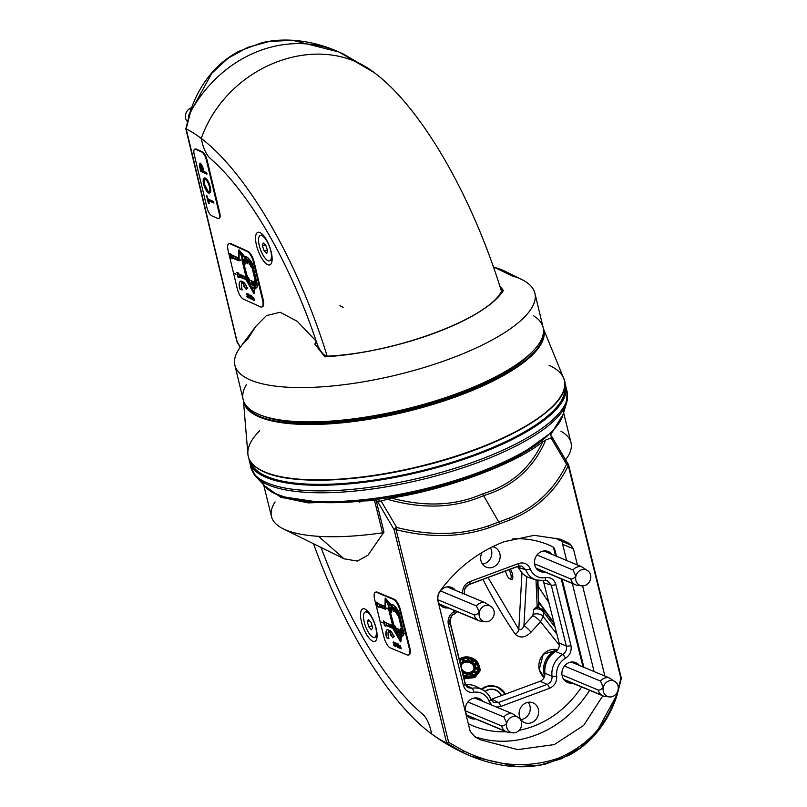 <?xml version="1.0" encoding="UTF-8"?>
<svg xmlns="http://www.w3.org/2000/svg" width="807" height="807" viewBox="0 0 807 807"><rect width="100%" height="100%" fill="white"/><g stroke="black" fill="none" stroke-linecap="round" stroke-linejoin="round"><path stroke-width="1.21" d="M256.495 245.308A17.34 6.063 -110.4 0 0 264.303 261.851A17.34 6.063 -110.4 0 0 271.566 262.9A17.34 6.063 -110.4 0 0 271.192 251.935A17.34 6.063 -110.4 0 0 260.358 232.749A17.34 6.063 -110.4 0 0 256.495 245.308M247.235 339.505L247.235 339.505A154.258 47.23 -13.5 0 0 240.315 347.181A154.258 47.23 -13.5 0 0 234.908 365.228A154.258 47.23 -13.5 0 0 450.266 358.701A154.258 47.23 -13.5 0 0 534.89 293.213A154.258 47.23 -13.5 0 0 521.887 279.585A154.258 47.23 -13.5 0 0 511.9 275.792A154.258 47.23 -13.5 0 0 510.952 275.52M246.468 384.566A154.258 47.23 -13.5 0 0 243.149 399.546A154.258 47.23 -13.5 0 0 458.497 393.019A154.258 47.23 -13.5 0 0 543.131 327.521A154.258 47.23 -13.5 0 0 533.366 315.678M499.694 285.688L503.366 290.459A129.887 39.775 166.5 0 1 324.868 356.835L314.831 344.125L316.203 341.22L297.339 321.398L280.14 312.238L266.451 315.587L255.829 326.351L247.588 339.293M316.203 341.22A222.409 77.785 -110.4 0 0 210.193 158.374A14.344 5.024 69.6 0 1 202.426 143.353L201.246 138.441A239.074 83.615 -110.4 0 0 186.185 128.848L237.087 341.543L240.335 347.151L255.829 326.351M327.168 356.139A239.074 83.615 -110.4 0 0 201.246 138.441L202.426 143.353A14.344 5.024 69.6 0 0 210.193 158.374A222.409 77.785 69.6 0 1 316.556 342.259A14.344 5.024 69.6 0 0 324.918 355.13L327.168 356.139C395.259 353.224 488.215 318.462 501.47 291.327A239.074 83.615 69.6 0 0 375.548 73.629C320.702 29.526 227.675 64.096 201.246 138.441C227.332 64.53 320.399 29.355 375.548 73.629A239.074 83.615 -110.4 0 0 373.964 72.448A239.074 83.615 -110.4 0 0 360.487 64.046L344.73 54.745A126.749 112.223 114.3 0 0 340.029 52.475A126.749 112.223 114.3 0 0 190.482 112.102L186.185 128.848M493.4 266.835L511.91 275.802L493.42 266.885M511.91 275.802A138.865 42.519 -13.5 0 0 505.031 271.253A138.865 42.519 -13.5 0 0 494.681 267.46M190.19 113.03A2.633 0.968 17.9 0 1 189.998 112.455C194.628 97.778 201.78 84.685 211.474 73.195C219.1 64.267 228.189 56.984 238.751 51.345L261.72 42.801C283.338 37.445 311.25 39.614 339.061 52.041L292.921 40.35L269.699 41.369L247.578 47.421L227.998 58.296L211.787 73.286L190.482 112.102A2.633 0.968 17.9 0 0 189.998 112.455L185.822 128.817L236.834 341.3A2.633 0.807 -13.5 0 0 237.087 341.543A2.633 1.079 -30 0 0 237.117 341.997A2.633 1.079 -30 0 0 237.5 342.259M500.834 289.279A14.344 5.024 -110.4 0 0 501.318 289.542L503.366 290.459M376.082 628.128A17.34 6.063 -110.4 0 0 365.319 609.235A17.34 6.063 -110.4 0 0 361.526 622.066A17.34 6.063 -110.4 0 0 369.334 638.408A17.34 6.063 -110.4 0 0 376.536 639.386A17.34 6.063 -110.4 0 0 376.082 628.128M436.789 737.517L431.755 734.047L430.535 729.114A14.344 5.024 69.6 0 0 422.707 714.225A222.409 77.785 69.6 0 1 321.095 547.489A222.409 77.785 -110.4 0 0 422.707 714.225A14.344 5.024 69.6 0 1 430.535 729.114L431.755 734.047A239.074 83.615 -110.4 0 0 446.705 743.096L394.109 529.664A2.633 0.767 166.1 0 0 396.076 529.664L396.661 527.445A2.633 1.12 149.5 0 0 394.109 529.664L377.343 501.167L381.146 501.076L396.661 527.445C429.788 535.929 460.303 535.424 488.215 525.932L509.429 518.044C535.384 507.502 554.439 489.587 566.564 464.277A2.633 1.503 25.2 0 1 568.299 465.629C555.932 491.11 536.574 509.197 510.216 519.89L488.911 527.808C460.595 537.442 429.647 538.067 396.076 529.664L448.642 742.319L463.521 750.782C495.044 766.176 526.446 768.728 557.708 758.439C587.587 745.991 607.288 724.444 616.83 693.778L617.426 691.902M618.182 689.36L620.855 678.284L568.299 465.629A2.633 0.767 166.1 0 0 568.653 465.084A2.633 0.767 166.1 0 0 568.41 464.852A2.633 1.12 149.5 0 0 568.37 464.378A2.633 1.12 149.5 0 0 566.564 464.277L551.05 437.898L545.764 440.017C533.74 468.07 513.02 486.621 483.585 495.659L499.644 523.541M579.406 665.432A10.763 9.583 112.6 0 0 575.462 662.497A10.763 9.583 112.6 0 0 565.273 665.15A10.763 9.583 112.6 0 0 562.207 676.084A10.763 9.583 112.6 0 0 567.19 682.359A10.763 9.583 112.6 0 0 572.234 683.055M482.798 701.354A10.763 9.583 112.6 0 0 478.864 698.418A10.763 9.583 112.6 0 0 468.665 701.071A10.763 9.583 112.6 0 0 465.609 711.996A10.763 9.583 112.6 0 0 470.592 718.27A10.763 9.583 112.6 0 0 475.636 718.976M551.948 554.369A10.763 9.583 112.6 0 0 548.014 551.433A10.763 9.583 112.6 0 0 537.815 554.076A10.763 9.583 112.6 0 0 534.759 565.011A10.763 9.583 112.6 0 0 539.732 571.285A10.763 9.583 112.6 0 0 544.786 571.992M455.35 590.29A10.763 9.583 112.6 0 0 451.406 587.355A10.763 9.583 112.6 0 0 441.217 589.998A10.763 9.583 112.6 0 0 438.151 600.933A10.763 9.583 112.6 0 0 443.134 607.207A10.763 9.583 112.6 0 0 448.178 607.903M482.112 552.412A10.763 9.583 112.6 0 0 480.962 560.754A10.763 9.583 112.6 0 0 485.945 567.028A10.763 9.583 112.6 0 0 496.527 564.94A10.763 9.583 112.6 0 0 499.866 553.723A10.763 9.583 112.6 0 0 494.217 547.176A10.763 9.583 112.6 0 0 492.482 546.732M482.465 564.083A10.39 9.26 112.6 0 0 491.513 550.505A10.39 9.26 112.6 0 0 490.394 547.792M538.299 709.222A10.763 9.583 112.6 0 0 532.65 702.675A10.763 9.583 112.6 0 0 522.462 705.328A10.763 9.583 112.6 0 0 519.405 716.253A10.763 9.583 112.6 0 0 524.379 722.527A10.763 9.583 112.6 0 0 534.96 720.439A10.763 9.583 112.6 0 0 538.299 709.222M520.898 719.582A10.39 9.26 112.6 0 0 529.947 706.004A10.39 9.26 112.6 0 0 528.111 702.272M560.956 431.281A154.258 44.839 166.1 0 1 570.993 442.579A154.258 44.839 166.1 0 1 566.322 458.78A154.258 44.839 166.1 0 1 565.626 459.718M563.145 414.253L550.475 435.165L551.645 436.355L551.05 437.898M555.166 538.188L569.722 543.615L560.532 539.247L534.214 535.334L504.133 541.709C477.875 551.927 456.258 568.733 439.29 592.116L438.04 595.132L437.555 599.329L470.178 731.313L475.101 737.013L481.083 739.999L517.801 749.612L554.288 744.589L583.663 725.422L602.819 695.805M569.722 543.615L573.424 548.81L577.419 564.981M582.593 585.892L604.877 676.054M545.764 440.017L542.667 441.782C516.016 463.763 447.371 489.284 391.405 498.03L381.146 501.076M616.83 693.778A2.633 0.999 17.8 0 1 617.244 694.595L621.36 678.304L568.653 465.084A2.633 2.633 0 0 0 568.37 464.378L551.645 436.355M550.656 435.911L550.475 435.165L550.515 435.851M377.343 501.167L374.559 500.572L308.203 502.892L280.685 497.183L264.696 485.915M391.405 498.03C425.208 507.2 455.693 505.787 482.838 493.793C510.69 485.34 530.633 467.999 542.667 441.782M318.533 536.322L344.085 558.827L357.38 561.077L367.952 555.226L383.981 532.065L382.528 532.822A154.258 44.839 166.1 0 1 283.176 528.777A154.258 44.839 166.1 0 1 271.495 516.611A154.258 44.839 166.1 0 1 275.106 501.934M621.178 678.324L616.78 694.958L596.151 732.958L580.546 747.716L561.521 758.701L540.075 765.076L517.095 766.65L471.399 756.381L462.522 752.316L446.705 743.096M447.068 743.338L441.701 740.493M490.989 699.447L540.095 681.29C543.444 679.746 545.058 677.063 544.917 673.24A20.76 18.49 -67.4 0 1 555.62 651.501C558.605 649.423 559.786 646.599 559.15 643.038L543.293 580.727M532.902 578.498A20.76 18.49 -67.4 0 1 529.372 577.751A20.76 18.49 -67.4 0 1 518.79 567.543L518.134 566.312M465.71 684.941A20.76 18.49 -67.4 0 1 476.16 686.505A20.76 18.49 -67.4 0 1 479.176 688.492M538.491 601.276L554.318 623.478M482.838 493.793L483.585 495.659C454.825 508.259 422.555 509.419 386.805 499.119M582.997 666.935L561.218 578.841M555.539 555.862L553.683 548.336M462.562 593.912C462.26 588.121 464.661 584.036 469.765 581.655L518.639 563.488C523.955 561.985 527.798 563.74 530.179 568.774A16.624 14.808 112.6 0 0 545.552 577.62C550.747 577.066 554.187 579.376 555.862 584.55L570.922 645.459C571.87 650.896 570.055 655.153 565.475 658.24A16.624 14.808 112.6 0 0 556.709 676.064C557.001 681.865 554.601 685.95 549.496 688.321L500.622 706.498L496.466 707.053M491.856 705.126L489.082 701.212A16.624 14.808 112.6 0 0 473.719 692.356C468.524 692.91 465.084 690.61 463.4 685.436A3.591 1.039 -13.9 0 0 465.377 683.943L465.377 683.943A3.591 1.039 -13.9 0 0 465.094 683.66L450.205 623.418M463.4 685.436L448.349 624.527C447.401 619.09 449.217 614.823 453.786 611.746A3.591 1.069 60.1 0 1 454.069 614.228L454.069 614.228A3.591 1.069 60.1 0 1 453.675 614.228C450.639 616.286 449.428 619.13 450.044 622.752A3.591 1.039 -13.9 0 1 450.326 623.034L465.377 683.943C466.527 686.555 467.445 687.806 468.141 687.695L471.974 688.27A3.591 1.412 79.5 0 1 473.719 692.356M530.179 568.774A3.591 1.19 159.2 0 1 525.71 569.732L518.79 567.543M544.917 673.24L552.028 676.216A3.591 0.878 -7.1 0 0 556.709 676.064M490.918 699.649L493.43 702.272L498.343 702.564L547.227 684.386C550.646 682.813 552.25 680.089 552.028 676.216A20.205 17.996 -67.4 0 1 562.691 654.548L555.62 651.501M465.659 684.941L471.974 688.27A20.205 17.996 -67.4 0 1 482.495 689.743A20.205 17.996 -67.4 0 1 490.656 699.033A3.591 1.19 159.2 0 1 490.928 699.306A3.591 1.19 159.2 0 1 489.082 701.212M557.435 539.247L571.558 545.482M565.475 658.24A3.591 1.069 60.1 0 0 562.691 654.548C565.768 652.5 566.968 649.655 566.312 646.024L551.262 585.115L547.217 580.657L544.967 580.415M545.552 577.62A3.591 1.412 79.5 0 1 544.695 580.526A3.591 1.412 79.5 0 1 544.382 580.495A20.205 17.996 -67.4 0 1 536.13 579.971A20.205 17.996 -67.4 0 1 525.71 569.732L521.887 566.06L518.629 566.02M469.139 584.379C465.76 585.973 464.156 588.696 464.328 592.55A3.591 0.878 -7.1 0 1 464.61 592.842C463.904 589.594 465.538 586.78 469.513 584.399L469.513 584.399A3.591 1.251 69.6 0 1 469.139 584.379M465.296 684.296L468.141 687.695M493.43 702.272L490.928 699.306C489.254 695.009 486.439 691.821 482.495 689.743L476.16 686.505M448.349 624.527A3.591 1.039 -13.9 0 0 450.326 623.034C450.447 617.688 451.698 614.752 454.069 614.228L457.468 611.777M492.068 699.155L498.343 702.564A3.591 1.251 69.6 0 1 500.622 706.498M463.45 593.659A3.591 0.878 -7.1 0 0 464.61 592.842L464.741 594.204M540.095 681.29L547.227 684.386A3.591 1.251 69.6 0 1 549.496 688.321M469.765 581.655A3.591 1.251 69.6 0 1 469.513 584.399L518.387 566.221A3.591 1.251 69.6 0 1 518.013 566.211L469.785 584.137M518.639 563.488A3.591 1.251 69.6 0 1 518.387 566.221L521.887 566.06M559.15 643.038L566.312 646.024A3.591 1.039 -13.9 0 0 570.922 645.459M544.311 582.977L551.262 585.115A3.591 1.039 -13.9 0 0 555.862 584.55M448.642 742.319L446.876 743.136M461.644 668.832A6.577 5.498 14.2 0 0 470.602 672.12A6.577 5.498 14.2 0 0 473.961 668.599A6.577 5.498 14.2 0 0 471.52 662.86A6.577 5.498 14.2 0 0 464.57 661.861A6.577 5.498 14.2 0 0 461.211 665.382A6.577 5.498 14.2 0 0 461.069 666.511M461.14 665.704A6.577 5.498 -165.8 0 1 464.408 662.497A6.577 5.498 -165.8 0 1 471.207 663.384A6.577 5.498 -165.8 0 1 473.87 668.912M501.45 695.664A9.563 7.989 14.2 0 0 487.953 689.763A9.563 7.989 14.2 0 0 485.168 691.438M501.318 695.715A9.563 7.989 14.2 0 0 487.882 690.015A9.563 7.989 14.2 0 0 485.289 691.528M459.264 659.208A11.954 9.987 -165.8 0 1 462.098 657.655A11.954 9.987 -165.8 0 1 474.738 659.48A11.954 9.987 -165.8 0 1 479.176 669.921A11.954 9.987 -165.8 0 1 473.073 676.327A11.954 9.987 -165.8 0 1 463.45 676.135M463.642 676.902A11.954 9.987 14.2 0 0 472.912 676.962A11.954 9.987 14.2 0 0 479.025 670.556A11.954 9.987 14.2 0 0 479.096 670.234M313.54 543.757A239.074 83.615 -110.4 0 0 431.442 733.815A239.074 83.615 -110.4 0 0 431.755 734.047L432.017 734.239C443.598 742.783 456.227 749.955 469.906 755.756A126.749 112.889 -67.4 0 1 462.522 752.316L463.521 750.782M538.098 586.185L549.345 603.343M559.352 645.166L540.549 621.733L531.006 632.204C525.428 637.722 520.222 638.448 515.38 634.383C504.012 617.869 493.208 599.571 482.979 579.507L482.929 579.406M478.793 664.524L480.458 670.405L474.869 677.577L464.096 678.768M555.337 627.604L543.414 611.948L543.161 616.528L556.981 634.272M538.521 602.385L539.106 603.283L538.602 607.368L544.523 610.798A1.2 0.676 144.5 0 0 543.414 611.948C540.983 609.083 537.765 608.206 533.74 609.305L537.755 606.077L538.572 604.272L537.553 580.374M488.003 577.519L518.8 629.47C521.1 630.196 522.815 628.875 523.925 625.506L532.852 615.68L533.74 609.305L537.22 607.853L535.999 579.93M544.523 610.798L552.392 621.35M533.467 614.319A7.172 4.913 3.2 0 1 543.161 616.528L540.549 621.733A7.172 1.846 39.8 0 0 532.852 615.68M531.006 632.204A7.172 1.15 44.6 0 0 523.925 625.506L526.658 576.581M515.38 634.383A7.172 3.864 145.4 0 0 518.8 629.47L521.968 572.788M482.979 579.507A7.172 2.209 153 0 0 483.524 579.184M537.755 606.077A1.2 0.636 48.3 0 0 538.602 607.368L537.22 607.853M539.106 603.283A1.2 0.636 -33.5 0 1 538.541 603.374M480.458 670.405A1.2 0.757 5.9 0 1 479.227 669.709M462.542 672.453L462.976 671.898A7.777 6.496 -165.8 0 1 462.26 671.333M467.737 676.074A10.763 8.988 14.2 0 0 471.994 675.57L470.622 673.24A7.777 6.496 -165.8 0 1 467.858 673.563L467.737 676.074M473.043 675.187A10.763 8.988 14.2 0 0 476.261 672.907L473.749 671.363A7.777 6.496 -165.8 0 1 471.671 672.846L473.043 675.187M463.147 674.914A10.763 8.988 14.2 0 0 466.547 675.943L466.678 673.431A7.777 6.496 -165.8 0 1 463.975 672.513L462.895 673.885M475.232 668.327A7.777 6.496 -165.8 0 1 475.121 668.892A7.777 6.496 -165.8 0 1 474.385 670.567L476.897 672.1A10.763 8.988 14.2 0 0 478.026 669.628A10.763 8.988 14.2 0 0 478.198 668.65L475.232 668.327M474.667 664.928A7.777 6.496 -165.8 0 1 475.283 667.318L478.248 667.641A10.763 8.988 14.2 0 0 477.3 663.949L474.667 664.928M472.206 662.083A7.777 6.496 -165.8 0 1 474.113 663.99L476.745 663.021A10.763 8.988 14.2 0 0 473.79 660.065L472.206 662.083M468.504 660.55A7.777 6.496 -165.8 0 1 471.197 661.468L472.791 659.45A10.763 8.988 14.2 0 0 468.625 658.038L468.504 660.55M459.869 661.669L461.422 662.618A7.777 6.496 -165.8 0 1 463.5 661.135L462.129 658.805A10.763 8.988 14.2 0 0 459.566 660.429M460.454 664.01A7.777 6.496 -165.8 0 1 460.787 663.425L460.222 663.072M467.445 657.907A10.763 8.988 14.2 0 0 463.178 658.411L464.55 660.751A7.777 6.496 -165.8 0 1 467.314 660.429L467.445 657.907L467.182 660.419M459.667 660.842A10.763 8.988 -165.8 0 1 461.967 659.44L463.087 661.347M461.967 659.44L462.129 658.805M468.595 658.694A10.763 8.988 -165.8 0 1 472.388 659.965M472.418 662.244L473.628 660.701A10.763 8.988 -165.8 0 1 476.261 663.193M473.628 660.701L473.79 660.065M474.879 665.422L477.139 664.585A10.763 8.988 -165.8 0 1 478.047 667.621M477.139 664.585L477.3 663.949M474.546 670.657A7.777 6.496 14.2 0 0 474.96 669.528A7.777 6.496 14.2 0 0 475.03 669.205M475.101 668.963L478.037 669.285A10.763 8.988 -165.8 0 1 477.936 669.941M478.037 669.285L478.198 668.65M462.976 674.218L463.813 673.149A7.777 6.496 14.2 0 0 466.517 674.067L466.426 675.923M466.517 674.067L466.678 673.431M463.813 673.149L463.975 672.513M471.924 673.28A7.777 6.496 14.2 0 0 473.588 672.009L475.817 673.361M473.588 672.009L473.749 671.363M467.828 674.198A7.777 6.496 14.2 0 0 470.461 673.875L471.54 675.701M470.461 673.875L470.622 673.24M463.47 658.916A10.763 8.988 -165.8 0 1 467.283 658.542M564.658 386.593A161.43 49.429 166.5 0 1 475.888 454.159A161.43 49.429 166.5 0 1 250.785 461.947M364.633 623.609A13.507 4.721 69.6 0 1 365.248 612.009A13.507 4.721 69.6 0 1 375.275 625.728A13.507 4.721 69.6 0 1 374.67 637.338A13.507 4.721 69.6 0 1 364.633 623.609M366.499 611.988A13.507 4.721 69.6 0 1 367.457 611.181A13.507 4.721 69.6 0 1 367.669 611.121M377.071 636.42A13.507 4.721 69.6 0 1 376.869 636.511A13.507 4.721 69.6 0 1 375.618 636.521M371.089 622.439L368.456 619.463L367.326 621.693L368.829 626.898L371.462 629.874L372.592 627.644L371.089 622.439M372.037 625.707L368.829 626.898M369.656 620.825L367.326 621.693M538.501 601.78A224.8 78.622 -110.4 0 0 554.459 624.033M401.321 630.58L401.402 632.678L400.837 630.388A2.683 0.938 -110.4 0 1 401.029 628.34L401.19 628.28M394.562 626.424L395.4 628.925L394.603 627.624M392.242 626.837L400.474 640.98L397.548 634.211A17.219 6.022 -110.4 0 1 397.024 633.656M396.903 612.644L396.257 611.837L396.449 612.614A2.683 0.938 -110.4 0 0 398.083 615.519M390.265 609.991L385.252 598.572L384.989 608.054L385.151 598.189L396.207 610.738M399.818 634.04L398.89 631.538M399.707 633.102L399.616 634.12L398.587 632.638L398.678 631.609L399.707 633.102M392.646 607.671L392.585 606.884L393.816 608.347L393.675 609.164L392.646 607.671M391.355 610.687A2.683 0.938 -110.4 0 1 391.113 612.513A2.683 0.938 -110.4 0 1 390.891 612.523L388.702 605.896A17.219 6.022 -110.4 0 1 390.124 604.514A17.219 6.022 -110.4 0 1 390.275 604.463L393.463 609.245L393.715 608.387M390.285 610.98L389.771 608.69M389.297 609.436L388.167 607.409A17.219 6.022 -110.4 0 1 388.439 606.491L390.618 611.192M394.794 629.046L393.967 627.523L394.431 626.656M395.006 628.966L394.28 626.353M402.824 631.245L402.673 632.123M401.957 631.901L401.957 635.513L401.936 630.862L402.713 630.802M401.291 630.418L401.825 629.732M401.957 631.498L401.644 630.802M402.168 631.79L402.168 630.771M402.32 631.73L402.522 633.475M394.653 627.755L400.242 641.061L391.839 626.797L400.625 641.898L401.321 636.481A17.219 6.022 -110.4 0 0 402.017 636.34A17.219 6.022 -110.4 0 0 403.974 633.445L398.819 611.686A17.219 6.022 -110.4 0 0 390.608 604.352L390.396 604.433A17.219 6.022 -110.4 0 1 398.608 611.767L403.974 633.445M398.597 613.744L395.672 609.467A14.536 5.084 -110.4 0 0 394.129 607.964L394.119 608.458A2.683 0.938 -110.4 0 1 394.23 609.003L390.396 604.433M396.883 612.099L396.812 610.374L397.589 612.059M398.527 613.28L397.014 610.455M398.638 613.723L398.285 615.6A2.683 0.938 -110.4 0 0 398.426 615.61L401.452 628.421A2.683 0.938 -110.4 0 1 401.614 628.532L401.614 628.149M402.875 631.064L402.239 631.195L402.925 631.054L401.452 628.421M402.925 631.054L402.522 632.153M402.723 633.556L402.39 632.204M401.533 629.5L401.321 630.418M400.181 630.146L400.928 630.459M400.857 630.479L399.818 629.793L400.817 630.015M398.618 629.49L397.871 629.178M395.783 612.372L396.54 612.684M396.469 612.715L395.42 612.019L396.429 612.241M394.23 611.726L393.473 611.413M401.462 628.25A2.683 0.938 -110.4 0 0 401.24 628.26A2.683 0.938 -110.4 0 0 401.049 630.307L401.614 632.597M398.497 615.519L398.204 614.359M396.459 611.756L396.651 612.533A2.683 0.938 -110.4 0 0 398.295 615.438L398.335 615.63M392.081 607.439A2.683 0.938 -110.4 0 0 394.139 610.415A2.683 0.938 -110.4 0 0 394.462 609.134L394.764 609.487M391.264 606.945A14.536 5.084 -110.4 0 0 390.739 607.247L391.809 610.314M390.901 612.725L391.102 612.442A2.683 0.938 -110.4 0 0 391.324 612.432A2.683 0.938 -110.4 0 0 391.566 610.617M393.856 625.254A2.683 0.938 -110.4 0 0 393.715 625.243L390.437 612.513L393.927 625.163M393.776 625.082L397.498 634.443A17.219 6.022 -110.4 0 0 401.19 636.481L401.049 633.848A14.536 5.084 -110.4 0 1 400.554 633.949L400.484 633.253A2.683 0.938 -110.4 0 0 398.426 630.277A2.683 0.938 -110.4 0 0 398.234 632.325M395.238 627.856L395.844 627.937A2.683 0.938 -110.4 0 0 394.27 625.264M395.844 627.937L396.066 628.623L396.207 628.088M395.965 628.391L396.681 631.306A14.536 5.084 -110.4 0 0 398.224 632.809M393.312 627.281L393.735 629.016A17.219 6.022 -110.4 0 0 396.923 633.545L396.983 633.697M388.924 609.507L393.201 626.837M388.651 606.41A17.219 6.022 -110.4 0 0 388.379 607.328M387.905 604.181L385.484 598.491L385.524 609.174L378.897 606.41L379.119 607.298L377.827 606.763L376.687 602.143L378.19 603.565L384.818 606.329L385.121 607.53L385.383 598.098L390.608 604.352M392.242 627.009L400.847 641.817L401.533 636.4A17.219 6.022 -110.4 0 0 402.229 636.269A17.219 6.022 -110.4 0 0 404.176 633.364M392.071 626.706L392.384 627.967L385.756 625.213L385.978 626.101L384.697 625.566L384.172 623.478M384.061 623.034L383.547 620.946L385.05 622.368L391.677 625.122L392.172 628.048L385.544 625.284L385.978 626.101M387.299 608.841L386.442 608.074L387.047 608.932L387.189 608.387M393.655 642.251L393.059 642.715L393.554 641.837L394.895 645.005L394.593 646.034L393.897 643.572M393.271 642.634L393.554 641.837L393.271 642.634M393.059 642.715L393.342 641.918L394.129 643.169L394.593 646.034M394.381 646.114L393.483 644.682L394.28 645.711L394.744 644.975M393.877 643.492L393.453 642.322M399.778 610.011A9.563 3.349 -110.4 0 0 393.564 599.45L376.496 592.338A9.563 3.349 -110.4 0 0 375.356 592.257A9.563 3.349 -110.4 0 0 374.68 599.551L384.011 637.318A9.563 3.349 -110.4 0 0 390.225 647.87L407.293 654.981A9.563 3.349 -110.4 0 0 408.433 655.062A9.563 3.349 -110.4 0 0 409.109 647.779L399.778 610.011L400.403 609.779A9.563 3.349 -110.4 0 0 394.199 599.218L377.131 592.106A9.563 3.349 -110.4 0 0 375.991 592.025A9.563 3.349 -110.4 0 0 375.689 592.187M395.985 646.619L394.855 644.268L394.946 642.412L396.086 644.773L395.773 646.7L394.643 644.339L394.734 642.493L395.874 644.854L395.773 646.7M397.599 647.204L396.61 643.199L398.618 646.861L398.002 643.784L398.991 647.779L396.983 644.127L397.387 647.275L396.61 643.199M399.404 647.95L399.132 646.841M400.04 646.044L400.262 648.475L399.142 645.661L399.193 648.031L398.476 645.106L399.879 646.114L400.191 645.61L401.17 648.848L399.929 646.034M399.051 645.267L399.677 646.195L400.191 645.61L399.879 646.114M401.21 648.707L400.817 647.123M400.252 645.963L400.262 648.475M400.312 648.334L400.06 647.315M399.344 645.58L399.354 648.102M388.934 638.569L386.513 637.722A10.501 3.672 69.6 0 1 387.259 629.722L387.471 629.642A10.501 3.672 69.6 0 0 386.724 637.651L388.934 638.569A11.469 4.015 69.6 0 1 388.843 630.681M387.471 629.642A10.501 3.672 69.6 0 1 387.602 629.601L389.811 630.519A6.769 2.371 69.6 0 1 393.503 635.765L394.401 636.148L393.009 637.792L390.386 634.473L391.294 634.847M382.205 622.853L381.348 622.096L382.205 622.853L382.347 622.318M394.875 628.673L395.127 630.398M388.591 609.103L389.398 609.88L388.712 609.588L392.989 626.918L393.796 627.644L393.1 627.362L393.534 629.097A17.219 6.022 -110.4 0 0 396.711 633.616L395.329 630.479M395.753 628.461L396.469 631.387A14.536 5.084 -110.4 0 0 398.012 632.89L398.022 632.395A2.683 0.938 -110.4 0 1 398.214 630.358A2.683 0.938 -110.4 0 1 400.272 633.334L400.343 633.626M395.642 628.017A2.683 0.938 -110.4 0 0 394.058 625.334M401.936 630.862L400.958 634.06L400.534 641.525L394.815 627.755M396.751 633.788L396.832 633.757A17.219 6.022 -110.4 0 0 397.337 634.282L396.822 633.737M390.618 625.929L391.375 626.242M386.008 624.003L386.755 624.315M383.829 622.994L384.556 623.801L383.971 623.549L384.485 625.637L385.766 626.171M384.445 623.357L383.335 621.017L384.626 621.551L384.848 622.439L391.466 625.203L391.758 626.474M389.065 625.284L388.419 625.405L389.176 625.728M397.79 614.349L397.337 612.816M398.285 615.802L397.256 613.027M398.426 613.471L398.275 614.349M390.164 608.649L390.891 611.272M390.074 609.033L390.316 609.729M393.604 608.428L394.26 609.214A2.683 0.938 -110.4 0 1 393.927 610.496A2.683 0.938 -110.4 0 1 391.869 607.52L391.587 606.904A14.536 5.084 -110.4 0 0 391.062 607.015A14.536 5.084 -110.4 0 0 390.527 607.328L390.961 610.526M394.522 608.72L397.548 613.088L394.532 610.243L385.373 598.633L390.094 609.82M387.996 603.989L388.913 605.815A17.219 6.022 -110.4 0 1 390.336 604.433M379.3 605.27L380.057 605.583M378.907 607.378L378.685 606.491L385.312 609.245L384.606 606.4L377.979 603.646L376.476 602.224L377.061 604.766L377.858 605.068L377.101 604.756L377.615 606.844L379.119 607.298M384.677 607.51L384.031 607.641L384.788 607.953M381.61 606.228L382.367 606.541M387.975 604.13L385.373 598.633M394.23 609.003L394.441 608.922A2.683 0.938 -110.4 0 0 394.33 608.377L394.28 607.873M400.766 641.444L401.402 636.4A17.219 6.022 -110.4 0 1 397.71 634.363L400.766 641.444M408.725 654.901A9.563 3.349 -110.4 0 0 409.058 654.83A9.563 3.349 -110.4 0 0 409.744 647.537L400.403 609.779M392.626 606.763L393.766 608.115M394.532 645.055L393.967 643.108M394.835 642.907L395.672 646.286L394.734 642.897M395.047 642.826L395.884 646.205M396.106 645.681L395.924 644.712M396.398 643.28L398.406 646.942L397.79 643.855L398.779 647.86L396.772 644.208L397.548 647.345M399.677 646.195L399.979 645.691L401.17 648.848M388.722 638.65A11.469 4.015 69.6 0 1 388.631 630.751L388.752 630.781A6.769 2.371 69.6 0 1 391.082 634.927L390.386 634.473M390.174 634.554L393.009 637.792M392.797 637.873L394.401 636.148M394.189 636.219L393.503 635.765M387.259 629.722A10.501 3.672 69.6 0 1 387.39 629.682L389.599 630.6A6.769 2.371 69.6 0 1 393.291 635.845M383.92 607.197L384.737 607.964M383.88 607.207L384.636 607.52M386.442 608.074L387.047 608.932M386.19 608.175L386.936 608.488M389.418 607.298L390.205 608.982M389.579 607.389L389.993 609.063M396.287 612.775L396.358 612.271M395.42 612.019L396.176 612.331M388.318 624.961L389.135 625.738M388.268 624.981L389.024 625.294M380.168 606.027L379.26 605.28M382.478 606.985L381.57 606.249M388.5 609.134L389.246 609.446M391.667 610.859L390.85 610.082M390.81 610.092L391.556 610.415M393.977 611.817L394.119 611.282M393.12 611.06L393.866 611.373M396.973 610.475L397.377 612.14M381.348 622.096L382.094 622.409M383.658 623.054L384.404 623.367M386.866 624.759L385.958 624.023M391.486 626.686L390.578 625.939M393.796 627.644L392.979 626.868M392.888 626.908L393.645 627.221M395.309 628.31L396.066 628.623M395.198 627.866L395.955 628.179M398.365 629.591L398.517 629.046M397.508 628.835L398.265 629.147M394.875 628.835L395.289 630.499M400.675 630.549L400.756 630.035M399.818 629.793L400.565 630.106M401.16 628.159L401.987 629.833M401.361 628.239L401.775 629.914M402.269 631.911L402.683 633.576M254.841 282.591L254.901 284.659L254.346 282.379A2.683 0.938 -110.4 0 1 254.548 280.372L254.73 280.311M245.671 278.496L253.852 292.79L250.967 285.991A17.219 6.022 -110.4 0 1 250.442 285.426M250.563 264.726L249.908 263.889L250.099 264.666A2.683 0.938 -110.4 0 0 251.723 267.601M243.855 261.801L238.912 250.331L238.539 259.662L238.811 249.948L249.877 262.8M253.287 285.92L252.349 283.418M253.176 285.002L253.075 286.001L252.137 283.489L253.176 285.002M246.296 259.622L246.246 258.835L247.477 260.338L247.325 261.125L246.296 259.622M244.148 256.273A17.219 6.022 -110.4 0 0 243.896 256.354L247.124 261.206L247.376 260.379M243.865 262.779L243.371 260.49M242.171 260.853L242.877 261.216L241.767 259.168A17.219 6.022 -110.4 0 1 242.05 258.28L244.198 263.001M248.435 280.715L247.416 279.252L247.9 278.405M248.445 280.705L247.82 278.092M256.344 283.297L256.192 284.155M255.466 283.923L255.426 287.484L255.466 282.894L256.243 282.853M254.81 282.43L255.355 281.764M255.466 283.509L255.163 282.813M255.678 283.812L255.698 282.813M255.829 283.761L256.021 285.496M248.021 278.183L250.17 285.547L253.62 292.88L245.267 278.435L254.003 293.718L254.77 288.402A17.219 6.022 -110.4 0 0 255.577 288.27A17.219 6.022 -110.4 0 0 257.494 285.527L252.52 263.849A17.219 6.022 -110.4 0 0 244.269 256.253L244.057 256.333A17.219 6.022 -110.4 0 1 252.309 263.919L257.494 285.527M243.684 261.629L239.033 250.392L248.193 262.245L251.411 265.11L249.343 261.529A14.536 5.084 -110.4 0 0 247.799 259.985L247.789 260.469A2.683 0.938 -110.4 0 1 247.89 261.014L244.057 256.333M250.553 264.182L250.493 262.477L251.259 264.161M252.208 265.412L250.695 262.568L251.058 264.242M251.986 265.15L251.401 265.089L252.309 265.856L251.925 267.692A2.683 0.938 -110.4 0 0 252.066 267.712L255.163 280.584A2.683 0.938 -110.4 0 0 254.992 280.463L256.455 283.126L256.051 284.185M256.223 285.587L255.9 284.246M255.073 281.532L254.841 282.43M253.68 282.097L254.437 282.44M254.376 282.47L253.317 281.744L254.336 281.996M251.35 281.048L252.107 281.391L251.35 281.048M249.434 264.383L250.19 264.726M250.12 264.757L249.07 264.04L250.079 264.293M247.608 263.768L246.74 262.991L247.608 263.768L247.749 263.233M254.951 280.11L255.002 280.291A2.683 0.938 -110.4 0 0 254.76 280.301A2.683 0.938 -110.4 0 0 254.558 282.299L255.113 284.578M250.12 263.818L250.311 264.585A2.683 0.938 -110.4 0 0 251.935 267.52L251.976 267.712M245.732 259.36A2.683 0.938 -110.4 0 0 247.799 262.386A2.683 0.938 -110.4 0 0 248.132 261.135L248.425 261.498M244.824 258.865A14.536 5.084 -110.4 0 0 244.37 259.118L245.419 262.184M244.471 264.535L244.682 264.252A2.683 0.938 -110.4 0 0 244.914 264.242A2.683 0.938 -110.4 0 0 245.167 262.467M247.477 276.912A2.683 0.938 -110.4 0 1 247.537 276.932L247.335 277.003A2.683 0.938 -110.4 0 0 247.194 276.993L244.007 264.303L247.396 276.912M247.245 276.831L250.916 286.223A17.219 6.022 -110.4 0 0 254.639 288.402L254.518 285.799A14.536 5.084 -110.4 0 1 254.023 285.87L253.953 285.184A2.683 0.938 -110.4 0 0 251.885 282.157A2.683 0.938 -110.4 0 0 251.683 284.155M249.313 279.736L249.777 280.342L248.768 280.09L249.313 279.736A2.683 0.938 -110.4 0 0 247.749 277.023M249.424 280.18L250.12 283.086A14.536 5.084 -110.4 0 0 251.663 284.639M254.225 285.789A14.536 5.084 -110.4 0 0 254.73 285.718M246.75 278.97L247.164 280.695A17.219 6.022 -110.4 0 0 250.341 285.305L250.402 285.466M242.493 261.256L246.639 278.526M242.261 258.2A17.219 6.022 -110.4 0 0 241.979 259.087M241.535 255.97L239.144 250.241L239.054 260.772L232.366 257.756L232.577 258.643L231.286 258.058L230.177 253.448L231.69 254.921L238.378 257.937L238.66 259.138L239.033 249.857L244.269 256.253M245.52 278.385L254.225 293.627L254.982 288.321A17.219 6.022 -110.4 0 0 255.789 288.19A17.219 6.022 -110.4 0 0 257.705 285.456M237.177 274.319L237.813 274.713L236.713 272.363L238.226 273.835L244.914 276.851L245.802 279.605L239.114 276.589L239.326 277.477L238.025 276.892L237.53 274.814M237.419 274.37L236.925 272.292L238.216 272.877L238.428 273.755L245.116 276.771L245.52 278.213M240.002 259.743L240.869 260.53L240.103 260.187M246.932 293.738L246.327 294.182L246.831 293.324L247.608 294.605L247.83 297.511L246.72 293.819M246.528 294.101L246.831 293.324L246.528 294.101M246.327 294.182L246.619 293.405L247.406 294.676L247.83 297.511M247.618 297.591L246.73 296.139L247.527 297.188L248.001 296.472M253.499 262.235A9.563 3.349 -110.4 0 0 247.325 251.552L230.096 243.785A9.563 3.349 -110.4 0 0 228.885 243.674A9.563 3.349 -110.4 0 0 228.169 250.806L237.208 288.442A9.563 3.349 -110.4 0 0 243.381 299.125L260.611 306.902A9.563 3.349 -110.4 0 0 261.821 307.013A9.563 3.349 -110.4 0 0 262.537 299.871L253.499 262.235L254.134 262.003A9.563 3.349 -110.4 0 0 247.951 251.32L230.731 243.553A9.563 3.349 -110.4 0 0 229.521 243.442A9.563 3.349 -110.4 0 0 229.218 243.603M249.232 298.146L248.122 295.776L248.233 293.96L249.363 296.34L249.03 298.227L247.91 295.856L248.021 294.041L249.151 296.421L249.03 298.227M250.866 298.792L249.908 294.807L251.905 298.499L251.32 295.443L252.268 299.427L250.281 295.735L250.664 298.872L249.948 294.827M252.692 299.619L252.43 298.509M253.368 297.773L253.559 300.184L252.45 297.359L252.48 299.69L251.784 296.784L253.196 297.833L253.519 297.349L254.467 300.587L253.247 297.753M252.369 296.956L252.984 297.904L253.519 297.349L253.196 297.833M254.518 300.436L254.134 298.862M253.58 297.692L253.559 300.184M253.61 300.022L253.368 299.014M253.247 298.55L252.662 297.279L252.652 299.77M242.181 289.895L239.74 288.967A10.501 3.672 69.6 0 1 240.526 281.139L240.738 281.058A10.501 3.672 69.6 0 0 239.951 288.896L242.181 289.895A11.469 4.015 69.6 0 1 242.171 282.117M240.738 281.058A10.501 3.672 69.6 0 1 240.93 281.007L243.159 282.006A6.769 2.371 69.6 0 1 246.841 287.342L247.759 287.756L246.327 289.32L243.704 285.93L244.612 286.334M235.543 274.128L234.676 273.341L235.543 274.128L235.684 273.583M248.324 280.412L248.566 282.137M242.08 260.883L242.988 261.65L242.292 261.337L246.438 278.607L247.134 278.919L246.539 279.051L246.952 280.775A17.219 6.022 -110.4 0 0 250.13 285.375L248.768 282.228M249.212 280.251L249.918 283.166A14.536 5.084 -110.4 0 0 251.451 284.72L251.471 284.235A2.683 0.938 -110.4 0 1 251.673 282.238A2.683 0.938 -110.4 0 1 253.741 285.254L253.812 285.547M249.101 279.807A2.683 0.938 -110.4 0 0 247.537 277.104M255.466 282.894L254.437 286.011L253.912 293.345L248.263 279.504M244.037 277.527L244.803 277.87M239.376 275.429L240.143 275.772M237.813 274.713L237.813 276.972L239.114 277.558L238.902 276.67L245.802 279.605M245.288 278.425L245.59 279.686M242.473 276.821L241.707 276.478M251.441 266.441L250.997 264.898M251.33 266.139L250.916 265.1M252.097 265.594L251.945 266.441M243.775 260.469L244.481 263.082M243.674 260.853L243.916 261.539M244.955 262.547A2.683 0.938 -110.4 0 1 244.713 264.323A2.683 0.938 -110.4 0 1 244.471 264.323L242.322 257.695A17.219 6.022 -110.4 0 1 243.684 256.434L243.896 256.354A17.219 6.022 -110.4 0 0 243.684 256.434M247.265 260.419L247.92 261.216A2.683 0.938 -110.4 0 1 247.588 262.467A2.683 0.938 -110.4 0 1 245.52 259.44L245.237 258.825A14.536 5.084 -110.4 0 0 244.612 258.946A14.536 5.084 -110.4 0 0 244.158 259.188L244.561 262.366M241.626 255.789L242.534 257.615A17.219 6.022 -110.4 0 1 243.896 256.354M251.209 265.18L248.193 260.742M232.799 256.666L233.556 257.009M232.366 258.724L232.154 257.837L238.842 260.853L238.166 258.018L231.478 255.002L229.965 253.529L230.53 256.071L231.337 256.394L230.57 256.051L231.074 258.139L232.577 258.643M231.226 255.95L230.469 255.607L231.185 255.97M238.216 259.108L237.561 259.208L238.327 259.551M235.13 257.715L235.886 258.058M241.596 255.91L239.033 250.392M247.89 261.014L248.102 260.933A2.683 0.938 -110.4 0 0 248.001 260.389L247.951 259.884M254.144 293.254L254.841 288.321A17.219 6.022 -110.4 0 1 251.128 286.152L254.144 293.254M250.231 285.496A17.219 6.022 -110.4 0 0 250.755 286.061L250.231 285.496M262.114 306.852A9.563 3.349 -110.4 0 0 262.446 306.771A9.563 3.349 -110.4 0 0 263.173 299.639L254.134 262.003M246.286 258.714L247.426 260.106M247.789 296.552L247.235 294.605M248.122 294.444L248.929 297.823L248.011 294.434M248.334 294.373L249.141 297.743M249.373 297.238L249.202 296.26M249.908 294.807L251.693 298.58L251.108 295.523L252.066 299.508L250.069 295.816L250.826 298.943M252.984 297.904L253.307 297.42L254.467 300.587M241.969 289.975A11.469 4.015 69.6 0 1 241.959 282.198L242.09 282.228A6.769 2.371 69.6 0 1 244.4 286.414L243.704 285.93M243.492 286.001L246.327 289.32M246.115 289.4L247.759 287.756M247.547 287.837L246.841 287.342M240.526 281.139A10.501 3.672 69.6 0 1 240.718 281.078L242.947 282.087A6.769 2.371 69.6 0 1 246.629 287.423M237.46 258.765L238.287 259.572M237.419 258.785L238.176 259.128M240.617 260.621L240.758 260.086M239.75 259.834L240.506 260.177M243.038 259.108L243.805 260.802M243.2 259.218L243.593 260.873M249.938 264.827L250.009 264.313M249.07 264.04L249.827 264.383M251.401 265.089L252.157 265.432M241.666 276.488L242.433 276.831M233.667 257.453L232.759 256.676M235.997 258.502L235.089 257.726M245.278 262.719L244.45 261.922M244.41 261.932L245.167 262.275M246.74 262.991L247.497 263.334M234.676 273.341L235.432 273.684M237.006 274.39L237.762 274.733M240.244 276.206L239.336 275.439M244.904 278.314L243.996 277.547M247.235 279.363L246.417 278.556M246.327 278.597L247.093 278.94M249.524 280.433L249.676 279.898M248.657 279.646L249.424 279.989M252.107 281.391L251.239 280.604M251.855 281.482L252.006 280.947M250.987 280.695L251.754 281.038M248.324 280.584L248.727 282.238M254.185 282.531L254.276 282.016M253.317 281.744L254.084 282.087M256.565 283.57L255.758 283.247L256.455 283.126M254.699 280.2L255.516 281.875M254.911 280.291L255.305 281.956M255.779 283.943L256.182 285.607M199.581 165.253L200.459 163.185L202.678 166.726L203.899 171.427L206.703 172.688L207.026 174.05L200.953 171.306M199.944 163.125L202.466 166.807L203.687 171.498L206.491 172.769L206.824 174.13L200.741 171.387L199.369 165.334L199.944 163.125M213.956 202.9L208.499 200.439L209.275 203.677L208.65 203.394L206.774 195.556L208.176 199.077L213.633 201.538L213.744 202.981L208.287 200.519L209.275 203.677M206.975 207.692A7.172 2.512 -110.4 0 0 211.605 215.701L217.688 218.445A7.172 2.512 -110.4 0 0 218.596 218.526A7.172 2.512 -110.4 0 0 219.131 213.179L206.38 160.048A7.172 2.512 -110.4 0 0 201.74 152.029L195.667 149.295A7.172 2.512 -110.4 0 0 194.759 149.204A7.172 2.512 -110.4 0 0 194.215 154.561L206.975 207.692M203.889 184.137C202.91 179.668 203.364 177.621 205.26 177.994C207.389 179.416 209.053 182.392 210.254 186.901C211.212 191.309 210.748 193.337 208.892 192.994L208.68 193.065C206.562 191.673 204.887 188.717 203.677 184.218C202.698 179.739 203.162 177.691 205.049 178.075C207.177 179.497 208.842 182.463 210.042 186.982C211 191.39 210.546 193.418 208.68 193.065M204.312 177.893L205.26 177.994L204.312 177.893M218.889 218.354A7.172 2.512 -110.4 0 0 219.222 218.294A7.172 2.512 -110.4 0 0 219.766 212.937L207.006 159.816A7.172 2.512 -110.4 0 0 202.375 151.797L196.293 149.053A7.172 2.512 -110.4 0 0 195.385 148.972A7.172 2.512 -110.4 0 0 195.092 149.154M209.063 203.747L208.438 203.465L206.562 195.637L207.964 199.158L213.633 201.538M213.421 201.619L213.744 202.981M205.593 179.356C204.08 179.093 203.717 180.758 204.504 184.359L208.347 191.703C209.85 191.965 210.203 190.321 209.437 186.75C208.468 183.058 207.117 180.617 205.381 179.436C203.878 179.164 203.515 180.839 204.292 184.43L208.347 191.703L209.084 191.784M205.381 179.436L204.655 179.356M208.559 191.632L209.295 191.703M200.57 164.628L201.034 170.307L203.061 171.225L200.307 164.598M200.782 164.557L201.246 170.227L203.273 171.145M271.172 258.855A13.507 4.721 69.6 0 1 269.709 260.853A13.507 4.721 69.6 0 1 261.74 252.631A13.507 4.721 69.6 0 1 258.825 237.52A13.507 4.721 69.6 0 1 260.288 235.523A13.507 4.721 69.6 0 1 268.257 243.744A13.507 4.721 69.6 0 1 271.172 258.855M272.11 259.945A13.507 4.721 69.6 0 1 271.909 260.036A13.507 4.721 69.6 0 1 270.658 260.046M261.539 235.513A13.507 4.721 69.6 0 1 262.497 234.706A13.507 4.721 69.6 0 1 262.709 234.635M262.416 245.842L264.212 251.058L266.784 253.398L267.571 250.533L265.785 245.318L263.203 242.978L262.416 245.842L265.221 244.803M267.349 249.888L264.212 251.058M505.596 570.973A5.982 2.088 -110.4 0 0 509.55 578.68A5.982 2.088 -110.4 0 0 511.204 576.723A5.982 2.088 -110.4 0 0 508.965 569.722M510.468 569.167A7.172 2.512 69.6 0 1 512.828 577.045A7.172 2.512 69.6 0 1 511.9 579.547A7.172 2.512 69.6 0 1 510.841 579.386A7.172 2.512 69.6 0 1 510.135 578.861M191.642 107.674A8.373 7.414 114.3 0 0 191.128 107.845A8.373 7.414 114.3 0 0 185.64 118.326A8.373 7.414 114.3 0 0 187.395 121.665M189.857 112.919A9.563 8.474 114.3 0 0 188.384 117.852M191.128 107.845C189.907 109.177 189.907 110.287 191.118 111.184M187.638 120.687L187.295 121.544M594.103 671.565L572.324 583.461M566.645 560.492L562.217 542.576M474.395 736.589A107.624 95.841 112.6 0 0 589.635 690.308M556.416 556.235L554.752 549.466A4.781 4.257 -67.4 0 0 552.593 546.712A98.05 87.327 112.6 0 0 548.326 544.775A98.05 87.327 112.6 0 0 512.647 538.915M583.875 667.298L562.096 579.204M468.292 723.677A4.781 4.257 -67.4 0 0 468.625 723.859A98.05 87.327 112.6 0 0 472.892 725.796A98.05 87.327 112.6 0 0 506.332 731.767M519.163 730.295A98.05 87.327 112.6 0 0 581.605 686.969M447.219 586.901L485.057 602.668L492.028 607.308A8.373 7.455 -67.4 0 1 488.558 621.34A8.373 7.455 -67.4 0 1 485.189 621.763A8.373 7.455 -67.4 0 1 479.287 616.306A8.373 7.455 -67.4 0 1 479.308 612.059L476.392 605.896L440.42 590.906M484.341 621.602L480.478 621.178A9.563 8.524 -67.4 0 1 478.934 620.724A9.563 8.524 -67.4 0 1 474.213 615.025A9.563 8.524 -67.4 0 1 474.183 614.863C475.928 615.065 477.633 614.127 479.308 612.059A8.373 7.455 -67.4 0 1 491.433 606.773A8.373 7.455 -67.4 0 1 492.028 607.308L491.433 606.773M477.522 619.947L439.563 604.13M476.392 605.896A9.563 8.524 -67.4 0 1 485.057 602.668M437.939 599.762L474.183 614.863M543.817 550.979L581.655 566.746L588.626 571.386A8.373 7.455 -67.4 0 1 585.156 585.418A8.373 7.455 -67.4 0 1 581.797 585.842A8.373 7.455 -67.4 0 1 575.885 580.384A8.373 7.455 -67.4 0 1 575.905 576.137L573 569.984L537.018 554.984M580.949 585.68L577.076 585.267A9.563 8.524 -67.4 0 1 575.532 584.803A9.563 8.524 -67.4 0 1 570.821 579.103A9.563 8.524 -67.4 0 1 570.781 578.942C572.526 579.144 574.231 578.216 575.905 576.137A8.373 7.455 -67.4 0 1 588.041 570.862A8.373 7.455 -67.4 0 1 588.626 571.386L588.041 570.862M574.12 584.036L536.171 568.209M573 569.984A9.563 8.524 -67.4 0 1 581.655 566.746M534.537 563.841L570.781 578.942M517.791 566.443A19.136 17.038 112.6 0 0 519.9 569.863M571.275 662.053L609.114 677.819L616.084 682.46A8.373 7.455 -67.4 0 1 612.614 696.491A8.373 7.455 -67.4 0 1 609.245 696.915A8.373 7.455 -67.4 0 1 603.333 691.458A8.373 7.455 -67.4 0 1 603.354 687.201L600.448 681.047L564.476 666.057M608.397 696.754L604.534 696.33A9.563 8.524 -67.4 0 1 602.99 695.876A9.563 8.524 -67.4 0 1 598.269 690.177A9.563 8.524 -67.4 0 1 598.229 690.015C599.984 690.217 601.689 689.279 603.354 687.201A8.373 7.455 -67.4 0 1 615.489 681.925A8.373 7.455 -67.4 0 1 616.084 682.46L615.489 681.925M601.578 695.099L563.619 679.282M600.448 681.047A9.563 8.524 -67.4 0 1 609.114 677.819M561.985 674.904L598.229 690.015M557.556 649.827L543.262 654.275L539.207 669.649L544.2 677.416A15.545 13.84 112.6 0 1 539.318 669.749A15.545 13.84 112.6 0 1 543.363 654.336A15.545 13.84 112.6 0 1 557.556 649.827A19.136 17.038 112.6 0 0 557.092 649.988A19.136 17.038 112.6 0 0 544.675 676.135M553.874 652.671A19.136 17.038 112.6 0 0 544.806 671.757M474.677 697.964L512.516 713.741L519.486 718.381A8.373 7.455 -67.4 0 1 516.016 732.413A8.373 7.455 -67.4 0 1 512.647 732.827A8.373 7.455 -67.4 0 1 506.735 727.379A8.373 7.455 -67.4 0 1 506.756 723.122L503.85 716.969L467.868 701.979M511.799 732.675L507.936 732.252A9.563 8.524 -67.4 0 1 506.393 731.798A9.563 8.524 -67.4 0 1 501.672 726.098A9.563 8.524 -67.4 0 1 501.631 725.937C503.376 726.139 505.091 725.2 506.756 723.122A8.373 7.455 -67.4 0 1 518.891 717.847A8.373 7.455 -67.4 0 1 519.486 718.381L518.891 717.847M504.98 731.021L467.021 715.204M503.85 716.969A9.563 8.524 -67.4 0 1 512.516 713.741M465.387 710.826L501.631 725.937M324.918 355.13L323.869 355.514M315.507 342.652L316.556 342.259M236.945 340.968A2.633 0.807 -13.5 0 0 236.834 341.3A2.633 2.633 0 0 0 237.117 341.997L240.204 347.333M509.429 518.044A2.633 1.079 68.3 0 1 510.216 519.89M488.215 525.932A2.633 0.757 70.9 0 1 488.911 527.808M376.213 500.653L383.981 532.065M552.099 437.132L567.977 464.116M568.552 465.397L621.168 678.294M470.501 755.998A126.749 112.889 -67.4 0 1 469.906 755.756L470.824 756.139M453.786 611.746A16.624 14.808 112.6 0 0 455.198 610.828M382.528 532.822L374.559 500.572M464.398 593.195A20.205 17.996 -67.4 0 1 464.469 594.083M457.196 611.666A20.205 17.996 -67.4 0 1 454.28 613.865M471.389 756.371C497.465 766.872 522.24 769.424 545.714 764.007L568.663 755.463C578.891 750.006 587.738 743.015 595.203 734.481C605.22 722.86 612.563 709.565 617.244 694.595A2.633 0.999 17.8 0 1 616.78 694.958M562.65 544.322L573.424 548.81M558.383 539.792L564.355 542.274M504.647 694.474A13.154 10.985 14.2 0 0 486.308 686.969A13.154 10.985 14.2 0 0 482.162 689.571M481.406 689.188A14.344 11.984 -165.8 0 1 485.592 686.666A14.344 11.984 -165.8 0 1 505.333 694.222M543.333 328.52A154.308 47.25 166.5 0 1 435.195 403.742A154.308 47.25 166.5 0 1 258.26 416.513A154.308 47.25 166.5 0 1 243.421 400.514M244.501 403.086A153.844 47.109 -13.5 0 0 258.583 415.978A153.844 47.109 -13.5 0 0 430.151 404.711A153.844 47.109 -13.5 0 0 543.535 331.294M259.642 430.777A162.54 49.772 -13.5 0 0 247.88 454.008A162.54 49.772 -13.5 0 0 263.576 471.439A162.54 49.772 -13.5 0 0 450.851 457.72A162.54 49.772 -13.5 0 0 563.639 378.201A162.54 49.772 -13.5 0 0 549.032 365.299M561.188 395.672A162.066 49.62 166.5 0 1 425.824 465.195A162.066 49.62 166.5 0 1 264.111 471.792M281.693 420.175A150.667 46.13 -13.5 0 0 518.155 363.412M263.596 471.56A162.066 49.62 166.5 0 1 257.998 468.464M532.802 351.277A151.141 46.281 166.5 0 1 404.468 410.753A151.141 46.281 166.5 0 1 263.132 416.019M564.769 383.002A162.621 49.792 166.5 0 1 565.727 385.786A162.621 49.792 166.5 0 1 476.503 454.835A162.621 49.792 166.5 0 1 249.464 461.715A162.621 49.792 166.5 0 1 249.05 458.8L250.816 467.334A162.621 49.792 166.5 0 1 250.402 464.459M249.585 459.94A162.146 49.651 -13.5 0 0 476.191 454.301A162.146 49.651 -13.5 0 0 564.819 384.263M262.073 481.718A155.267 47.542 -13.5 0 0 265.533 486.792A155.267 47.542 -13.5 0 0 478.006 472.68A155.267 47.542 -13.5 0 0 562.792 415.423A155.267 47.542 -13.5 0 0 563.568 409.341M544.977 437.697A154.843 47.411 166.5 0 1 477.885 472.821A154.843 47.411 166.5 0 1 291.519 498.544M291.115 498.534A151.857 46.493 -13.5 0 0 477.048 474.032A151.857 46.493 -13.5 0 0 545.32 437.505M548.145 435.124A151.383 46.352 166.5 0 1 476.947 474.375A151.383 46.352 166.5 0 1 287.534 497.697M566.131 388.661A162.621 49.792 166.5 0 1 567.079 391.405A162.621 49.792 166.5 0 1 477.855 460.454A162.621 49.792 166.5 0 1 250.816 467.334L256.364 477.189A162.036 49.61 166.5 0 1 252.873 472.156M567.432 396.64A162.036 49.61 166.5 0 1 566.605 402.713A162.036 49.61 166.5 0 1 478.117 462.461A162.036 49.61 166.5 0 1 256.364 477.189L265.533 486.792C285.638 511.749 396.287 504.234 477.946 472.831C527.032 454.018 555.317 434.882 562.792 415.423L566.605 402.713L567.079 391.405L564.769 382.982M394.199 599.218L393.564 599.45M409.744 647.537L409.109 647.779M377.131 592.106L376.496 592.338M247.951 251.32L247.325 251.552M263.173 299.639L262.537 299.871M230.731 243.553L230.096 243.785M196.293 149.053L195.667 149.295M202.375 151.797L201.74 152.029M207.006 159.816L206.38 160.048M219.766 212.937L219.131 213.179M554.752 549.466L553.864 549.103M517.206 566.665A15.545 13.84 112.6 0 0 518.225 567.301L517.196 566.665M534.89 293.213L543.131 327.521M505.031 271.253L521.887 279.585M373.964 72.448L339.061 52.041M234.908 365.228L243.149 399.546M339.939 305.682L343.136 307.326M570.993 442.579L563.609 412.71M565.636 459.738L566.322 458.78M344.085 558.827L283.176 528.777M271.495 516.611L263.637 484.805M547.217 580.657L536.13 579.971L529.372 577.751M538.491 601.437L554.379 623.73M505.394 694.191L497.183 686.707L485.723 686.485L481.355 689.158M479.025 670.556L479.176 669.921M537.946 580.465L538.572 604.272M474.96 669.528L475.121 668.892M543.323 328.469L563.639 378.201C576.511 404.004 505.152 446.917 417.905 467.182C354.697 482.596 290.792 484.553 263.808 471.792C253.902 467.303 248.596 461.372 247.88 454.008L243.401 400.474M549.607 433.813L520.424 454.734L477.008 474.385L424.361 490.363L370.141 500.209L321.711 502.6L285.628 497.193M359.851 502.247L359.629 501.329M379.32 501.419L378.765 499.089M481.799 473.568L481.587 472.65M463.682 480.024L463.47 479.156M550.939 434.721L550.515 432.966M283.005 498L282.601 496.285M365.248 612.009L367.457 611.181M374.67 637.338L376.869 636.511M409.058 654.83L408.433 655.062M375.991 592.025L375.356 592.257M262.446 306.771L261.821 307.013M229.521 243.442L228.885 243.674M195.385 148.972L194.759 149.204M219.222 218.294L218.596 218.526M269.709 260.853L271.909 260.036M260.288 235.523L262.497 234.706M509.55 578.68L510.841 579.386M485.189 621.763L481.971 621.38M478.934 620.724L439.754 604.393M581.797 585.842L578.569 585.458M575.532 584.803L536.352 568.471M609.245 696.915L606.027 696.532M602.99 695.876L563.8 679.544M512.647 732.827L509.429 732.443M506.393 731.798L467.203 715.466"/></g></svg>
